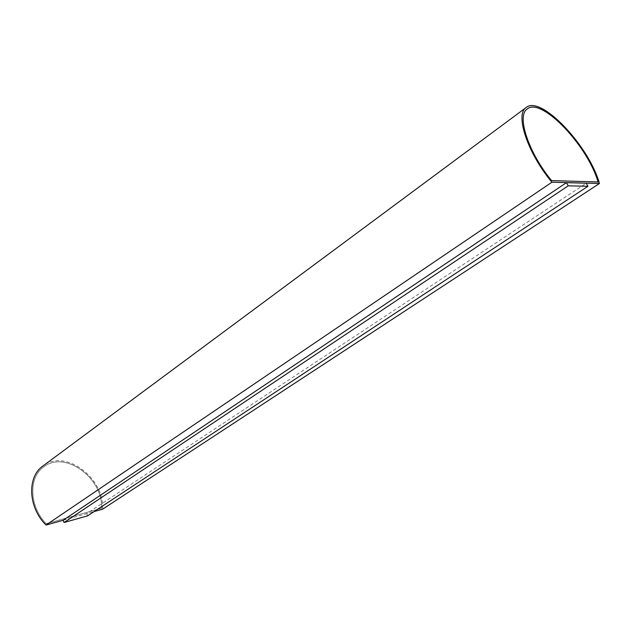 <?xml version="1.0" encoding="UTF-8"?>
<svg xmlns="http://www.w3.org/2000/svg" width="631" height="631" viewBox="0 0 631 631"><rect width="100%" height="100%" fill="white"/><g stroke="black" fill="none" stroke-linecap="round" stroke-linejoin="round"><path stroke-width="0.47" stroke-dasharray="3.15 2.37" d="M63.171 520.244L94.114 511.567M63.163 520.236L86.715 513.634L586.246 183.195M102.601 509.193C104.707 477.967 64.914 448.294 42.971 465.97M87.614 515.85L86.715 513.634M46.189 523.73L101.607 508.255C103.137 478.085 64.843 449.95 43.752 466.916C28.356 477.281 29.144 506.551 46.189 523.73L46.229 523.706C29.176 506.527 28.387 477.257 43.784 466.893C64.875 449.927 103.176 478.061 101.638 508.231L46.229 523.706M598.07 181.973L551.478 180.647C528.131 152.394 516.237 115.41 527.271 108.974L527.271 108.974"/><path stroke-width="0.95" d="M551.936 182.209L599.45 183.503C589.173 146.037 540.909 94.895 526.238 107.451C514.722 114.132 527.453 153.033 551.936 182.209L46.047 525.047L63.171 520.244M94.114 511.567L102.601 509.193L599.45 183.503M566.464 182.659L63.163 520.236L64.07 522.507L87.614 515.85L587.966 186.279L586.246 183.195L566.464 182.659L568.223 185.845L64.07 522.507M526.238 107.451L42.971 465.97C26.936 476.76 28.032 507.45 46.047 525.047M587.966 186.279L568.223 185.845M551.557 180.592L598.156 181.973C587.769 145.595 541.445 96.851 527.342 108.918C516.308 115.355 528.202 152.339 551.557 180.592M527.342 108.918L527.287 108.958C541.39 96.929 587.658 145.603 598.07 181.973"/></g></svg>
